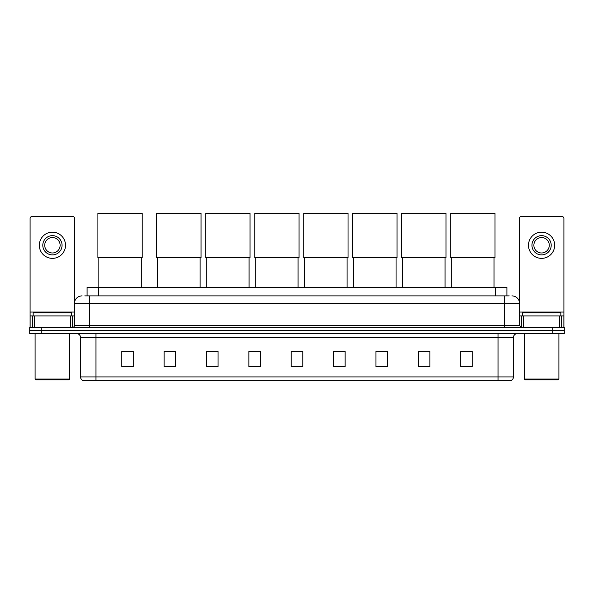 <?xml version="1.0" encoding="UTF-8"?>
<svg xmlns="http://www.w3.org/2000/svg" width="594" height="594" viewBox="0 0 594 594"><rect width="100%" height="100%" fill="white"/><g stroke="black" fill="none" stroke-linecap="round" stroke-linejoin="round"><path stroke-width="0.89" d="M87.095 295.886L87.095 287.407L506.905 287.407L506.905 295.886M84.957 295.886L509.221 295.886M84.779 295.886L89.783 295.886L89.783 303.586L74.376 303.586L74.376 325.542A1.923 1.923 0 0 1 72.453 327.465M82.083 295.886A7.7 7.7 0 0 0 74.376 303.586M511.917 295.886A7.7 7.7 0 0 1 519.624 303.586L519.624 325.542L521.547 327.465M41.253 327.465L29.7 327.465L29.7 330.546L41.253 330.546L29.7 330.546L29.7 333.628L41.253 333.628L41.253 330.546L552.747 330.546L41.253 330.546L41.253 327.465L552.747 327.465L552.747 330.546L564.3 330.546L552.747 330.546L552.747 333.628L41.253 333.628M552.747 333.628L564.3 333.628L564.3 327.465L552.747 327.465M513.461 376.923C513.35 378.764 512.429 379.997 510.684 380.62L498.054 380.62L498.054 376.923L513.461 376.923L513.461 337.481A3.854 3.854 0 0 1 517.307 333.628M498.054 380.62L83.316 380.62A3.854 3.854 0 0 1 80.539 376.923L80.539 337.481C80.316 335.142 79.032 333.858 76.693 333.628M472.245 366.788L472.245 351.381L460.692 351.381L460.692 366.788L472.245 366.788M429.878 366.788L429.878 351.381L418.325 351.381L418.325 366.788L429.878 366.788M387.511 366.788L387.511 351.381L375.957 351.381L375.957 366.788L387.511 366.788M345.144 366.788L345.144 351.381L333.59 351.381L333.59 366.788L345.144 366.788M133.308 366.788L133.308 351.381L121.755 351.381L121.755 366.788L133.308 366.788M175.675 366.788L175.675 351.381L164.122 351.381L164.122 366.788L175.675 366.788M218.043 366.788L218.043 351.381L206.489 351.381L206.489 366.788L218.043 366.788M260.41 366.788L260.41 351.381L248.856 351.381L248.856 366.788L260.41 366.788M302.777 366.788L302.777 351.381L291.223 351.381L291.223 366.788L302.777 366.788M260.41 351.381L248.856 351.462L260.41 351.381M213.075 351.462L218.043 351.462M333.59 351.462L340.718 351.462M291.223 351.462L291.721 351.462M175.675 351.462L164.122 351.462M133.308 351.462L121.755 351.462M387.511 351.462L375.957 351.462M429.878 351.462L418.325 351.462M472.245 351.462L460.692 351.462M70.434 327.465L70.434 315.911L34.415 315.911L34.415 327.465M74.762 301.18L74.762 218.466A1.923 1.923 0 0 0 72.839 216.543L32.009 216.543A1.923 1.923 0 0 0 30.086 218.466L30.086 315.911L34.415 315.911M70.434 315.911L74.376 315.911M30.086 327.465L30.086 315.911M52.428 235.647A9.63 9.63 0 0 0 42.798 245.27A9.63 9.63 0 0 0 52.428 254.9A9.63 9.63 0 0 0 62.051 245.27A9.63 9.63 0 0 0 52.428 235.647M52.428 237.57A7.7 7.7 0 0 0 44.721 245.27A7.7 7.7 0 0 0 52.428 252.977A7.7 7.7 0 0 0 60.128 245.27A7.7 7.7 0 0 0 52.428 237.57M52.428 258.368A13.098 13.098 0 0 0 65.518 245.27A13.098 13.098 0 0 0 52.428 232.18A13.098 13.098 0 0 0 39.33 245.27A13.098 13.098 0 0 0 52.428 258.368M68.986 379.848L35.863 379.848L35.091 379.076L69.758 379.076L68.986 379.848M35.091 333.628L35.091 379.076M69.758 333.628L69.758 379.076M71.681 315.911L71.681 312.83L33.167 312.83L33.167 315.911M98.871 257.677L98.871 287.407M141.238 257.677L141.238 287.407M97.913 213.38L142.204 213.38L142.204 257.677L97.913 257.677L97.913 213.38M157.729 257.677L157.729 287.407M200.096 257.677L200.096 287.407M156.764 213.38L201.054 213.38L201.054 257.677L156.764 257.677L156.764 213.38M206.719 257.677L206.719 287.407M249.086 257.677L249.086 287.407M205.754 213.38L250.052 213.38L250.052 257.677L205.754 257.677L205.754 213.38M255.71 257.677L255.71 287.407M298.077 257.677L298.077 287.407M254.752 213.38L299.042 213.38L299.042 257.677L254.752 257.677L254.752 213.38M304.7 257.677L304.7 287.407M347.074 257.677L347.074 287.407M303.742 213.38L348.032 213.38L348.032 257.677L303.742 257.677L303.742 213.38M353.697 257.677L353.697 287.407M396.064 257.677L396.064 287.407M352.732 213.38L397.022 213.38L397.022 257.677L352.732 257.677L352.732 213.38M402.687 257.677L402.687 287.407M445.055 257.677L445.055 287.407M401.722 213.38L446.02 213.38L446.02 257.677L401.722 257.677L401.722 213.38M451.678 257.677L451.678 287.407M494.045 257.677L494.045 287.407M450.72 213.38L495.01 213.38L495.01 257.677L450.72 257.677L450.72 213.38M559.585 327.465L559.585 315.911L523.566 315.911L523.566 327.465M559.585 315.911L563.914 315.911L563.914 218.466A1.923 1.923 0 0 0 561.991 216.543L521.161 216.543A1.923 1.923 0 0 0 519.238 218.466L519.238 301.18M519.624 315.911L523.566 315.911M563.914 315.911L563.914 327.465M541.572 235.647A9.63 9.63 0 0 0 531.949 245.27A9.63 9.63 0 0 0 541.572 254.9A9.63 9.63 0 0 0 551.202 245.27A9.63 9.63 0 0 0 541.572 235.647M541.572 237.57A7.7 7.7 0 0 0 533.872 245.27A7.7 7.7 0 0 0 541.572 252.977A7.7 7.7 0 0 0 549.279 245.27A7.7 7.7 0 0 0 541.572 237.57M541.572 258.368A13.098 13.098 0 0 0 554.67 245.27A13.098 13.098 0 0 0 541.572 232.18A13.098 13.098 0 0 0 528.482 245.27A13.098 13.098 0 0 0 541.572 258.368M558.137 379.848L525.014 379.848L524.242 379.076L558.909 379.076L558.137 379.848M524.242 333.628L524.242 379.076M558.909 333.628L558.909 379.076M560.833 315.911L560.833 312.83L522.319 312.83L522.319 315.911M98.649 295.886L98.649 287.407M495.351 295.886L495.351 287.407M89.783 327.465L89.783 325.542L519.624 325.542M74.376 325.542L89.783 325.542L89.783 303.586L504.217 303.586L504.217 327.465M519.624 303.586L504.217 303.586L504.217 295.886M498.054 333.628L498.054 337.481L80.539 337.481M513.461 337.481L498.054 337.481L498.054 376.923L95.946 376.923L95.946 380.62M80.539 376.923L95.946 376.923L95.946 333.628M302.777 366.253L291.223 366.253M260.41 366.253L248.856 366.253M218.043 366.253L206.489 366.253M175.675 366.253L164.122 366.253M133.308 366.253L121.755 366.253M345.144 366.253L333.59 366.253M387.511 366.253L375.957 366.253M429.878 366.253L418.325 366.253M472.245 366.253L460.692 366.253M74.376 312.058L30.086 312.058M72.327 315.911L72.327 327.465M30.116 315.911L30.116 327.465M32.522 327.465L32.522 315.911M563.914 312.058L519.624 312.058M563.884 327.465L563.884 315.911M561.479 315.911L561.479 327.465M521.673 327.465L521.673 315.911"/></g></svg>
